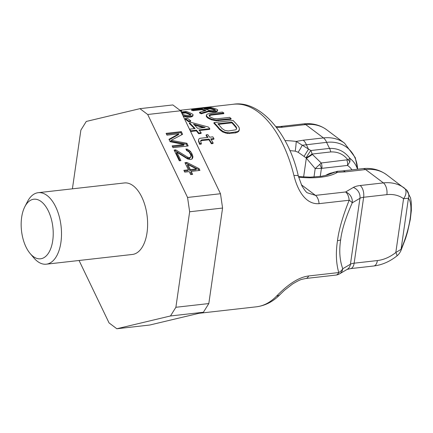 <?xml version="1.0" encoding="UTF-8"?>
<svg xmlns="http://www.w3.org/2000/svg" width="433" height="433" viewBox="0 0 433 433"><rect width="100%" height="100%" fill="white"/><g stroke="black" fill="none" stroke-linecap="round" stroke-linejoin="round"><path stroke-width="0.65" d="M276.579 296.085A8.996 7.02 44.1 0 0 280.243 294.359C273.375 301.498 265.407 305.649 256.341 306.818A101.928 53.649 -96.4 0 0 276.579 296.085C283.837 288.627 296.01 277.521 308.664 275.962L338.758 272.557C336.095 263.259 335.667 252.634 337.486 240.694C338.839 229.788 342.736 216.305 349.177 200.252A8.996 4.736 -96.4 0 0 345.61 191.976L315.511 195.38L307.441 192.842C306.45 192.561 304.605 190.217 301.893 185.811L298.348 176.079C288.622 132.303 259.378 99.963 233.441 104.25L180.393 110.247M308.664 275.962A8.996 4.736 83.6 0 1 305.833 278.479L335.932 275.079A8.996 4.736 83.6 0 0 338.758 272.557A8.996 7.442 -21.2 0 0 342.757 268.741C339.683 260.33 338.985 250.685 340.663 239.795C341.832 229.934 345.696 217.61 352.256 202.817A8.996 2.235 -155.3 0 0 349.177 200.252L319.083 203.656C306.283 204.668 297.964 191.705 293.942 175.581A8.996 1.819 -13.8 0 1 298.348 176.079M204.95 110.724A101.928 53.649 -96.4 0 0 201.61 109.717L193.118 110.675A101.928 53.649 -96.4 0 0 191.554 110.334L191.657 109.619L210.654 107.471A102.681 54.044 -96.4 0 1 216.846 109.327L217.712 109.906L217.507 110.512L215.683 111.335L212.603 111.525L208.414 110.962L201.383 113.105A102.681 54.044 -96.4 0 0 199.624 112.239L206.081 110.41A102.681 54.044 -96.4 0 0 201.713 109.008L193.221 109.966A102.681 54.044 -96.4 0 0 191.657 109.619M199.624 112.239L199.521 112.937A101.928 53.649 -96.4 0 1 201.28 113.798L208.311 111.654L212.5 112.217L215.58 112.023L217.409 111.205L217.712 109.906M231.114 118.631L231.011 119.324L216.224 120.747L211.558 119.854L208.176 118.236A101.928 53.649 -96.4 0 0 207.207 117.505L206.389 116.596L206.314 115.156L206.947 114.35L208.067 113.863L222.373 112.071A102.681 54.044 -96.4 0 1 223.85 112.986L209.951 114.745L209.231 115.21L209.155 115.806L209.729 116.547A102.681 54.044 -96.4 0 1 210.698 117.278L213.599 118.49L217.149 118.777L229.679 117.365A102.681 54.044 -96.4 0 1 231.114 118.631L216.321 120.06L211.656 119.167L208.273 117.549A102.681 54.044 -96.4 0 0 207.304 116.823L206.314 115.156M223.85 112.986L223.753 113.679L211.223 115.091L211.32 114.404M209.134 115.898L211.223 115.091M214.005 122.582L213.907 123.275A101.928 53.649 -96.4 0 1 219.471 129.478L222.724 131.984L227.303 133.478L235.612 132.877L238.578 131.524L239.297 130.111L239.303 128.114L238.572 126.625A102.681 54.044 -96.4 0 0 233.003 120.439L214.005 122.582A102.681 54.044 -96.4 0 1 219.574 128.774L222.827 131.269L225.344 132.314L229.652 132.844L237.517 131.616L238.68 130.804L239.4 129.397M181.064 111.682L181.6 110.523L180.691 110.285A102.681 54.044 -96.4 0 0 179.852 110.188M190.953 117.013L191.05 116.325L192.891 115.405L193.113 114.696L192.793 116.093L190.953 117.013L187.873 117.181L183.311 116.482M190.753 120.845L190.655 121.532L188.631 121.76A101.928 53.649 -96.4 0 0 185.237 119.183L185.335 118.496L187.359 118.269A102.681 54.044 -96.4 0 1 190.753 120.845L188.734 121.072A102.681 54.044 -96.4 0 0 185.335 118.496M189.475 129.191L195.072 128.558A102.681 54.044 -96.4 0 0 189.438 122.858L191.862 122.582L208.408 127.053A102.681 54.044 83.6 0 1 209.794 128.661L209.691 129.364L199.402 130.528M209.794 128.661L198.877 129.895A102.681 54.044 83.6 0 1 201.161 132.747L201.058 133.456L198.633 133.727A101.928 53.649 -96.4 0 0 196.355 130.869L190.693 131.513A101.928 53.649 -96.4 0 0 190.45 131.221M194.417 128.633A101.928 53.649 -96.4 0 0 189.335 123.546L189.438 122.858M201.34 143.361L201.231 144.113L199.613 144.292L198.466 141.001L198.715 139.155L199.889 138.306L207.975 137.391A102.681 54.044 -96.4 0 0 206.195 134.815L207.813 134.631A102.681 54.044 -96.4 0 1 209.594 137.212L212.825 136.844A102.681 54.044 -96.4 0 1 213.929 138.533L210.692 138.896A102.681 54.044 -96.4 0 1 213.09 142.82L211.472 143.004A102.681 54.044 -96.4 0 0 209.079 139.08L201.805 139.902L200.809 140.384L200.658 141.521L201.34 143.361L199.721 143.545L198.568 140.265L198.715 139.155M207.423 137.456A101.928 53.649 -96.4 0 0 206.092 135.534L206.195 134.815M213.929 138.533L213.821 139.264L211.12 139.572M213.09 142.82L212.982 143.572L211.364 143.751A101.928 53.649 -96.4 0 0 208.971 139.816L201.697 140.633L201.805 139.902M200.701 141.12L201.697 140.633M201.61 109.717L201.713 109.008M210.2 108.044L204.138 108.732A102.681 54.044 -96.4 0 1 209.015 110.339L212.96 110.734L215.136 110.345L215.434 110.025L215.082 109.657A102.681 54.044 -96.4 0 0 210.2 108.044L210.097 108.759L205.929 109.23M236.651 128.092L236.147 126.901A102.681 54.044 -96.4 0 0 231.985 122.149L217.842 123.746A102.681 54.044 -96.4 0 1 221.999 128.498L224.803 130.393L228.31 130.977L235.763 129.808L236.521 129.072L236.651 128.092L236.548 128.801L236.045 127.605A101.928 53.649 -96.4 0 0 231.888 122.842L218.421 124.363M180.604 111.211L181.6 110.523M193.113 114.696L192.263 113.982A102.681 54.044 -96.4 0 0 186.168 111.47L181.232 112.028M191.05 116.325L187.976 116.493L182.953 115.611M182.136 113.911A102.681 54.044 -96.4 0 1 184.431 115.021L188.355 115.573L190.531 115.156L190.839 114.788L190.493 114.339A102.681 54.044 -96.4 0 0 185.687 112.217L181.546 112.683M201.161 132.747L198.736 133.018A102.681 54.044 -96.4 0 0 196.452 130.171L190.796 130.809A102.681 54.044 -96.4 0 0 189.562 129.364M205.177 127.416L197.497 128.287A102.681 54.044 -96.4 0 0 193.524 124.13L205.177 127.416M193.118 110.675L193.221 109.966M217.409 111.205L217.507 110.512M216.543 111.763L216.646 111.07M215.58 112.023L215.683 111.335M213.967 112.207L214.064 111.514M212.5 112.217L212.603 111.525M210.129 112.028L210.232 111.335M208.311 111.654L208.414 110.962M201.28 113.798L201.383 113.105M215.336 110.724L215.082 109.657M214.979 110.355A101.928 53.649 -96.4 0 0 210.097 108.759M203.434 127.616L194.509 125.099M190.742 115.476L190.396 115.032A101.928 53.649 -96.4 0 0 185.589 112.916L181.86 113.338M236.515 129.077L236.548 128.801M185.589 112.916L185.687 112.217M190.396 115.032L190.493 114.339M236.045 127.605L236.147 126.901M231.888 122.842L231.985 122.149M360.169 185.524A8.996 4.736 -96.4 0 1 363.644 197.264L354.145 263.188L377.376 260.563A35.977 27.398 126.9 0 0 395.816 252.509L401.066 249.343L408.433 198.227L403.567 198.715A35.977 27.398 126.9 0 0 386.875 194.639L363.644 197.264A10.495 3.967 8.2 0 0 359.942 198.309L352.256 202.817A8.996 7.523 -120.4 0 0 345.61 191.976L353.296 187.467A19.485 7.372 8.2 0 1 360.169 185.524L383.4 182.899L365.631 169.563L345.372 171.852L337.377 172.334L337.009 171.457M346.876 160.086A5.997 3.155 83.6 0 1 347.493 165.444L321.86 168.34A5.997 3.155 83.6 0 0 321.237 162.987L312.02 154.061L330.731 151.945C337.778 151.615 343.472 154.213 347.818 159.728L321.237 162.987L315.197 168.61L306.05 157.834A7.496 0.563 -57.6 0 1 310.84 150.522L296.183 141.423L303.197 140.205L323.462 137.916A44.967 34.245 -53.1 0 1 344.516 143.15L326.769 129.83M298.12 152.248A7.496 1.077 -58.3 0 0 302.131 145.282L326.639 142.338A61.459 32.345 -96.4 0 0 329.556 148.405L310.84 150.522A7.496 3.946 -96.4 0 1 312.02 154.061A7.496 1.05 -31.8 0 1 306.05 157.834L298.12 152.248L295.236 151.149A38.975 14.738 8.2 0 0 289.85 150.646M298.478 176.577L310.093 177.162L321.41 176.307L327.267 175.019L337.231 171.295L342.438 170.927A11.994 6.311 -96.4 0 1 345.372 171.852M326.569 129.678L326.542 129.662A8.996 5.829 126.4 0 1 326.569 129.678A44.967 34.245 -53.1 0 0 305.698 124.58L323.462 137.916A11.994 6.311 83.6 0 1 326.639 142.338A42.964 32.719 -53.1 0 1 357.636 169.206M404.503 188.171L404.27 187.998A44.967 34.245 126.9 0 0 383.4 182.899A8.996 4.736 -96.4 0 1 386.875 194.639M330.731 151.945A7.496 3.946 83.6 0 0 329.556 148.405C337.843 148.091 344.646 151.426 349.961 158.408L347.818 159.728A5.997 3.87 32.5 0 1 349.902 161.855L349.961 158.408A36.036 27.441 126.9 0 1 356.895 167.474L357.561 169.216M325.659 175.457A17.986 13.699 -53.1 0 1 332.647 172.707M351.969 169.85A28.951 22.045 126.9 0 0 347.493 165.444L349.896 161.855M313.985 177.054L315.197 168.61L321.86 168.34M319.749 164.334A5.997 2.138 63.5 0 1 321.4 168.475L320.247 176.48M280.243 294.359L284.416 290.327L292.513 284.021C297.466 281.066 300.686 279.485 302.169 279.274L305.833 278.479M353.296 187.467A8.996 7.523 -120.4 0 1 359.942 198.309L350.443 264.233L342.757 268.741A8.996 7.523 59.6 0 1 339.472 273.9L347.158 269.391A8.996 7.523 59.6 0 0 350.443 264.233A10.495 3.967 -171.8 0 1 354.145 263.188A8.996 4.736 83.6 0 1 350.497 268.622L373.722 265.997C381.966 264.98 389.64 261.662 396.747 256.06C398.322 254.902 399.686 253.164 400.834 250.853L405.613 238.345L407.577 231.79L410.311 219.417L411.35 210.449L411.247 202.081L410.576 197.984L406.56 189.968L386.691 174.802A44.967 34.245 126.9 0 0 365.631 169.563A11.994 6.311 -96.4 0 0 362.702 168.637L342.438 170.927M400.834 250.853A8.996 5.012 23.9 0 0 401.066 249.343C410.381 227.785 413.694 204.782 408.433 198.227A8.996 8.611 -43 0 0 406.56 189.968M218.481 120.737L218.584 120.049M209.853 115.432L209.951 114.745M206.389 116.596L206.487 115.909M207.207 117.505L207.304 116.823M208.176 118.236L208.273 117.549M209.789 119.145L209.886 118.458M211.558 119.854L211.656 119.167M214.129 120.504L214.232 119.817M216.224 120.747L216.321 120.06M219.471 129.478L219.574 128.774M221.014 130.88L221.117 130.171M222.724 131.984L222.827 131.269M225.241 133.028L225.344 132.314M227.303 133.478L227.412 132.758M229.55 133.564L229.652 132.844M235.612 132.877L235.714 132.157M237.408 132.33L237.517 131.616M238.578 131.524L238.68 130.804M181.335 111.573L181.438 110.853M191.916 116.726L192.019 116.039M192.793 116.093L192.891 115.405M183.321 116.385L183.408 115.79M185.519 116.915L185.616 116.228M187.873 117.181L187.976 116.493M189.335 117.197L189.432 116.509M188.631 121.76L188.734 121.072M190.693 131.513L190.796 130.809M196.355 130.869L196.452 130.171M198.633 133.727L198.736 133.018M208.971 139.816L209.079 139.08M211.364 143.751L211.472 143.004M198.466 141.001L198.568 140.265M198.715 142.089L198.823 141.353M199.613 144.292L199.721 143.545M72.408 188.826L80.868 130.133L86.275 121.446L139.929 108.661L147.696 114.491L187.554 197.453L189.649 211.769L175.885 307.284L170.478 315.966L116.823 328.75L109.056 322.915L79.06 260.482M30.131 253.505L33.785 257.83A35.977 18.933 -96.4 0 0 46.299 264.19L132.417 254.452A35.977 18.933 -96.4 0 0 147.025 232.7A35.977 18.933 -96.4 0 0 124.336 182.959L38.218 192.69A35.977 18.933 -96.4 0 0 27.436 201.681L24.838 206.714A29.98 15.777 -96.4 0 0 21.65 217.35A29.98 15.777 -96.4 0 0 30.131 253.505A29.98 15.777 -96.4 0 0 52.729 240.678A29.98 15.777 -96.4 0 0 44.464 204.771A29.98 15.777 -96.4 0 0 24.838 206.714M116.823 328.75L149.753 325.026L203.407 312.247L170.478 315.966M175.885 307.284L208.814 303.56L203.407 312.247M189.649 211.769L222.578 208.046L208.814 303.56M187.554 197.453L220.484 193.73L222.578 208.046M147.696 114.491L180.626 110.772L220.484 193.73M184.09 144.525L172.123 145.878L172.984 147.669L188.182 145.953L186.894 143.269L171.159 140.33L182.591 134.322L181.303 131.637L166.104 133.353L166.965 135.145L178.926 133.792L168.973 139.318L170.115 141.705L184.09 144.525L183.527 145.423L172.502 146.668M175.744 149.872L174.131 150.056L179.289 160.795L180.907 160.611L176.891 152.259L187.586 158.911L190.282 159.55L192.079 159.03L192.799 157.693L192.874 156.427L191.765 153.406L190.439 151.355L187.348 149.19L185.914 149.039L186.628 150.527L188.961 151.837L190.574 154.484L190.969 156.015L190.071 157.688L187.841 157.309L175.744 149.872L175.186 150.771L174.51 150.846M199.072 168.616L186.899 162.445L184.961 162.667L188.398 169.823L183.873 170.337L184.734 172.123L189.259 171.614L190.693 174.596L192.631 174.375L191.202 171.392L199.932 170.407L199.072 168.616L198.509 169.514L186.342 163.344L185.34 163.458M187.906 164.535L196.485 168.908L190.341 169.606L187.906 164.535L187.343 165.433L189.778 170.499L195.922 169.806L196.485 168.908M139.929 108.661L172.859 104.943L180.626 110.772M178.926 133.792L178.369 134.685L169.195 139.778M181.303 131.637L180.74 132.53L166.483 134.143M181.8 134.733L180.74 132.53M171.159 140.33L170.602 141.223L186.331 144.162L186.894 143.269M187.24 146.056L186.331 144.162M190.753 156.979L189.508 158.581L187.283 158.207L175.186 150.771M191.981 159.068L192.312 157.325L191.202 154.305L188.658 151.133L186.396 150.045M179.966 160.713L176.334 153.152L176.891 152.259M198.991 170.515L198.509 169.514M191.695 174.483L190.639 172.291L191.202 171.392M188.398 169.823L187.841 170.721L184.252 171.127M187.841 157.309L187.283 158.207M189.421 157.758L188.864 158.657M190.071 157.688L189.508 158.581M187.348 149.19L186.791 150.083M189.216 150.235L188.658 151.133M190.439 151.355L189.876 152.254M191.765 153.406L191.202 154.305M192.339 154.603L191.776 155.496M192.874 156.427L192.312 157.325M192.799 157.693L192.236 158.586M186.899 162.445L186.342 163.344M190.341 169.606L189.778 170.499M46.299 264.19A35.977 18.933 -96.4 0 0 60.907 242.437A35.977 18.933 -96.4 0 0 38.218 192.69M293.942 175.581A101.928 53.649 -96.4 0 0 233.441 104.25M337.486 240.694A8.996 3.399 8.2 0 0 340.663 239.795M319.083 203.656A8.996 4.736 -96.4 0 0 315.511 195.38L301.373 184.767M298.629 177.162A46.466 17.574 8.2 0 0 337.377 172.334A7.496 6.333 58 0 0 332.414 172.848M295.236 151.149A7.496 0.411 -83.1 0 0 296.183 141.423A46.466 17.574 8.2 0 0 284.963 140.595M276.525 127.399A19.485 7.372 8.2 0 0 282.473 127.205L305.698 124.58A8.996 4.736 83.6 0 0 303.501 123.887C312.133 122.945 319.814 124.872 326.542 129.662M303.614 176.994L306.304 158.316A7.496 0.974 -32.3 0 0 312.312 154.457M303.197 140.205A11.994 6.311 83.6 0 1 306.375 144.627A61.459 32.345 -96.4 0 0 308.507 149.19L304.036 156.41M275.962 126.663L280.27 126.512A8.996 4.736 83.6 0 1 282.473 127.205M396.747 256.055A8.996 1.894 51.6 0 0 395.816 252.509L403.567 198.715A8.996 5.829 -53.6 0 0 404.27 187.998M377.376 260.563A8.996 4.736 83.6 0 1 373.722 265.997M256.341 306.818L198.958 313.308M362.702 168.637C371.66 167.658 379.654 169.714 386.691 174.802M357.663 169.206L355.298 157.672L344.516 143.15M280.27 126.512L303.501 123.887M335.932 275.079A8.996 8.996 0 0 0 339.472 273.9M347.152 269.396L350.497 268.622"/></g></svg>
